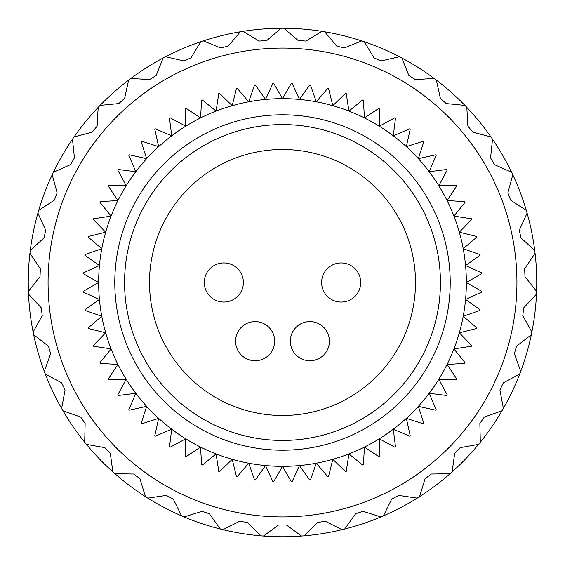 <?xml version="1.0" encoding="UTF-8"?>
<svg xmlns="http://www.w3.org/2000/svg" width="565" height="565" viewBox="0 0 565 565"><rect width="100%" height="100%" fill="white"/><g stroke="black" fill="none" stroke-linecap="round" stroke-linejoin="round"><path stroke-width="0.85" d="M282.5 450.213A167.713 167.713 0 0 1 114.787 282.5A167.713 167.713 0 0 1 282.5 114.787A167.713 167.713 0 0 1 450.213 282.5A167.713 167.713 0 0 1 282.5 450.213M282.5 124.568A157.932 157.932 0 0 0 124.568 282.5A157.932 157.932 0 0 0 282.5 440.432A157.932 157.932 0 0 0 440.432 282.5A157.932 157.932 0 0 0 282.5 124.568M309.881 321.612A19.556 19.556 0 0 0 290.325 341.175A19.556 19.556 0 0 0 309.881 360.731A19.556 19.556 0 0 0 329.437 341.175A19.556 19.556 0 0 0 309.881 321.612M255.119 321.612A19.556 19.556 0 0 0 235.563 341.175A19.556 19.556 0 0 0 255.119 360.731A19.556 19.556 0 0 0 274.675 341.175A19.556 19.556 0 0 0 255.119 321.612M341.175 262.944A19.556 19.556 0 0 0 321.612 282.5A19.556 19.556 0 0 0 341.175 302.056A19.556 19.556 0 0 0 360.731 282.5A19.556 19.556 0 0 0 341.175 262.944M223.825 262.944A19.556 19.556 0 0 0 204.269 282.5A19.556 19.556 0 0 0 223.825 302.056A19.556 19.556 0 0 0 243.388 282.5A19.556 19.556 0 0 0 223.825 262.944M282.5 415.494A132.994 132.994 0 0 0 415.494 282.5A132.994 132.994 0 0 0 282.5 149.506A132.994 132.994 0 0 0 149.506 282.5A132.994 132.994 0 0 0 282.5 415.494M263.424 536.037A254.25 254.25 0 0 0 417.217 498.125A254.25 254.25 0 0 0 419.555 496.642A254.25 254.25 0 0 0 478.562 444.373A254.25 254.25 0 0 0 480.321 442.226A254.25 254.25 0 0 0 501.988 410.826A254.25 254.25 0 0 0 503.38 408.424A254.25 254.25 0 0 0 519.729 373.952A254.25 254.25 0 0 0 520.718 371.36A254.25 254.25 0 0 0 531.333 334.713A254.25 254.25 0 0 0 531.884 331.994A254.25 254.25 0 0 0 535.062 253.233A254.25 254.25 0 0 0 534.723 250.479A254.25 254.25 0 0 0 492.525 139.216A254.25 254.25 0 0 0 436.342 80.075A254.25 254.25 0 0 0 434.125 78.415A254.25 254.25 0 0 0 281.116 28.257L266.885 40.454L259.088 41.083L243.084 31.322A254.25 254.25 0 0 0 240.351 31.767L228.26 46.097L220.668 47.969L203.301 40.899A254.25 254.25 0 0 0 200.674 41.775L191.041 57.856L183.844 60.921L165.573 56.733A254.25 254.25 0 0 0 163.116 58.018L156.187 75.435L149.577 79.616L130.875 78.415A254.25 254.25 0 0 0 128.658 80.075L124.611 98.381L118.756 103.572L100.097 105.38A254.25 254.25 0 0 0 98.176 107.378L97.124 126.094L92.173 132.154L74.05 136.928A254.25 254.25 0 0 0 72.475 139.216L74.432 157.854L70.519 164.627L53.392 172.254A254.25 254.25 0 0 0 52.206 174.762L57.129 192.849L54.36 200.158L38.674 210.434A254.25 254.25 0 0 0 37.904 213.097L45.666 230.16L44.105 237.823L30.277 250.479A254.25 254.25 0 0 0 29.938 253.233L40.341 268.827L40.023 276.645L28.405 291.349A254.25 254.25 0 0 0 28.518 294.125L41.28 307.847L42.227 315.616L33.116 331.994A254.25 254.25 0 0 0 33.667 334.713L48.47 346.218L50.645 353.732L44.282 371.36A254.25 254.25 0 0 0 45.271 373.952L61.719 382.929L65.074 389.998L61.62 408.424A254.25 254.25 0 0 0 63.012 410.826L80.689 417.048L85.138 423.482L84.679 442.226A254.25 254.25 0 0 0 86.438 444.373L104.885 447.678L110.309 453.321L112.866 471.888A254.25 254.25 0 0 0 114.942 473.724L133.686 474.028L139.936 478.725L145.445 496.642A254.25 254.25 0 0 0 147.783 498.125L166.336 495.42L173.264 499.057L181.57 515.859A254.25 254.25 0 0 0 184.119 516.947L201.995 511.297L209.41 513.776L220.308 529.024A254.25 254.25 0 0 0 222.998 529.688L239.737 521.248L247.456 522.505L260.663 535.811A254.25 254.25 0 0 0 263.424 536.037L278.587 525.012L286.413 525.012L301.576 536.037M282.5 516.926A234.426 234.426 0 0 0 516.926 282.5A234.426 234.426 0 0 0 282.5 48.074A234.426 234.426 0 0 0 48.074 282.5A234.426 234.426 0 0 0 282.5 516.926M309.719 84.877A199.487 199.487 0 0 1 310.404 84.976L316.28 101.785A183.844 183.844 0 0 0 299.464 99.44L309.719 84.877M345.568 93.246A199.487 199.487 0 0 1 346.225 93.465L348.909 111.072A183.844 183.844 0 0 0 332.813 105.676L345.568 93.246M379.27 108.056A199.487 199.487 0 0 1 379.871 108.388L379.277 126.193A183.844 183.844 0 0 0 364.446 117.93L379.27 108.056M409.674 128.806A199.487 199.487 0 0 1 410.211 129.251L406.355 146.639A183.844 183.844 0 0 0 393.289 135.791L409.674 128.806M435.749 154.789A199.487 199.487 0 0 1 436.194 155.326L429.209 171.711A183.844 183.844 0 0 0 418.361 158.645L435.749 154.789M456.612 185.129A199.487 199.487 0 0 1 456.944 185.73L447.07 200.554A183.844 183.844 0 0 0 438.807 185.723L456.612 185.129M471.535 218.775A199.487 199.487 0 0 1 471.754 219.432L459.324 232.187A183.844 183.844 0 0 0 453.928 216.091L471.535 218.775M480.024 254.596A199.487 199.487 0 0 1 480.123 255.281L465.56 265.536A183.844 183.844 0 0 0 463.215 248.72L480.024 254.596M481.79 291.37A199.487 199.487 0 0 1 481.761 292.056L465.56 299.464A183.844 183.844 0 0 0 466.344 282.5L481.79 291.37M476.768 327.834A199.487 199.487 0 0 1 476.613 328.512L459.324 332.813A183.844 183.844 0 0 0 463.215 316.28L476.768 327.834M465.129 362.758A199.487 199.487 0 0 1 464.854 363.394L447.07 364.446A183.844 183.844 0 0 0 453.928 348.909L465.129 362.758M447.275 394.956A199.487 199.487 0 0 1 446.88 395.521L429.209 393.289A183.844 183.844 0 0 0 438.807 379.277L447.275 394.956M423.807 423.312A199.487 199.487 0 0 1 423.312 423.807L406.355 418.361A183.844 183.844 0 0 0 418.361 406.355L423.807 423.312M395.521 446.88A199.487 199.487 0 0 1 394.956 447.275L379.277 438.807A183.844 183.844 0 0 0 393.289 429.209L395.521 446.88M363.394 464.854A199.487 199.487 0 0 1 362.758 465.129L348.909 453.928A183.844 183.844 0 0 0 364.446 447.07L363.394 464.854M328.512 476.613A199.487 199.487 0 0 1 327.834 476.768L316.28 463.215A183.844 183.844 0 0 0 332.813 459.324L328.512 476.613M292.056 481.761A199.487 199.487 0 0 1 291.37 481.79L282.5 466.344A183.844 183.844 0 0 0 299.464 465.56L292.056 481.761M255.281 480.123A199.487 199.487 0 0 1 254.596 480.024L248.72 463.215A183.844 183.844 0 0 0 265.536 465.56L255.281 480.123M219.432 471.754A199.487 199.487 0 0 1 218.775 471.535L216.091 453.928A183.844 183.844 0 0 0 232.187 459.324L219.432 471.754M185.73 456.944A199.487 199.487 0 0 1 185.129 456.612L185.723 438.807A183.844 183.844 0 0 0 200.554 447.07L185.73 456.944M155.326 436.194A199.487 199.487 0 0 1 154.789 435.749L158.645 418.361A183.844 183.844 0 0 0 171.711 429.209L155.326 436.194M129.251 410.211A199.487 199.487 0 0 1 128.806 409.674L135.791 393.289A183.844 183.844 0 0 0 146.639 406.355L129.251 410.211M108.388 379.871A199.487 199.487 0 0 1 108.056 379.27L117.93 364.446A183.844 183.844 0 0 0 126.193 379.277L108.388 379.871M93.465 346.225A199.487 199.487 0 0 1 93.246 345.568L105.676 332.813A183.844 183.844 0 0 0 111.072 348.909L93.465 346.225M84.976 310.404A199.487 199.487 0 0 1 84.877 309.719L99.44 299.464A183.844 183.844 0 0 0 101.785 316.28L84.976 310.404M83.21 273.63A199.487 199.487 0 0 1 83.239 272.944L99.44 265.536A183.844 183.844 0 0 0 98.656 282.5L83.21 273.63M88.232 237.166A199.487 199.487 0 0 1 88.387 236.488L105.676 232.187A183.844 183.844 0 0 0 101.785 248.72L88.232 237.166M99.871 202.242A199.487 199.487 0 0 1 100.146 201.606L117.93 200.554A183.844 183.844 0 0 0 111.072 216.091L99.871 202.242M117.725 170.044A199.487 199.487 0 0 1 118.12 169.479L135.791 171.711A183.844 183.844 0 0 0 126.193 185.723L117.725 170.044M141.194 141.688A199.487 199.487 0 0 1 141.688 141.194L158.645 146.639A183.844 183.844 0 0 0 146.639 158.645L141.194 141.688M169.479 118.12A199.487 199.487 0 0 1 170.044 117.725L185.723 126.193A183.844 183.844 0 0 0 171.711 135.791L169.479 118.12M201.606 100.146A199.487 199.487 0 0 1 202.242 99.871L216.091 111.072A183.844 183.844 0 0 0 200.554 117.93L201.606 100.146M236.488 88.387A199.487 199.487 0 0 1 237.166 88.232L248.72 101.785A183.844 183.844 0 0 0 232.187 105.676L236.488 88.387M272.944 83.239A199.487 199.487 0 0 1 273.63 83.21L282.5 98.656A183.844 183.844 0 0 0 265.536 99.44L272.944 83.239M218.775 93.465A199.487 199.487 0 0 1 219.432 93.246L232.187 105.676A183.844 183.844 0 0 0 216.091 111.072L218.775 93.465M185.129 108.388A199.487 199.487 0 0 1 185.73 108.056L200.554 117.93A183.844 183.844 0 0 0 185.723 126.193L185.129 108.388M154.789 129.251A199.487 199.487 0 0 1 155.326 128.806L171.711 135.791A183.844 183.844 0 0 0 158.645 146.639L154.789 129.251M128.806 155.326A199.487 199.487 0 0 1 129.251 154.789L146.639 158.645A183.844 183.844 0 0 0 135.791 171.711L128.806 155.326M108.056 185.73A199.487 199.487 0 0 1 108.388 185.129L126.193 185.723A183.844 183.844 0 0 0 117.93 200.554L108.056 185.73M93.246 219.432A199.487 199.487 0 0 1 93.465 218.775L111.072 216.091A183.844 183.844 0 0 0 105.676 232.187L93.246 219.432M84.877 255.281A199.487 199.487 0 0 1 84.976 254.596L101.785 248.72A183.844 183.844 0 0 0 99.44 265.536L84.877 255.281M83.239 292.056A199.487 199.487 0 0 1 83.21 291.37L98.656 282.5A183.844 183.844 0 0 0 99.44 299.464L83.239 292.056M88.387 328.512A199.487 199.487 0 0 1 88.232 327.834L101.785 316.28A183.844 183.844 0 0 0 105.676 332.813L88.387 328.512M100.146 363.394A199.487 199.487 0 0 1 99.871 362.758L111.072 348.909A183.844 183.844 0 0 0 117.93 364.446L100.146 363.394M118.12 395.521A199.487 199.487 0 0 1 117.725 394.956L126.193 379.277A183.844 183.844 0 0 0 135.791 393.289L118.12 395.521M141.688 423.807A199.487 199.487 0 0 1 141.194 423.312L146.639 406.355A183.844 183.844 0 0 0 158.645 418.361L141.688 423.807M170.044 447.275A199.487 199.487 0 0 1 169.479 446.88L171.711 429.209A183.844 183.844 0 0 0 185.723 438.807L170.044 447.275M202.242 465.129A199.487 199.487 0 0 1 201.606 464.854L200.554 447.07A183.844 183.844 0 0 0 216.091 453.928L202.242 465.129M237.166 476.768A199.487 199.487 0 0 1 236.488 476.613L232.187 459.324A183.844 183.844 0 0 0 248.72 463.215L237.166 476.768M273.63 481.79A199.487 199.487 0 0 1 272.944 481.761L265.536 465.56A183.844 183.844 0 0 0 282.5 466.344L273.63 481.79M310.404 480.024A199.487 199.487 0 0 1 309.719 480.123L299.464 465.56A183.844 183.844 0 0 0 316.28 463.215L310.404 480.024M346.225 471.535A199.487 199.487 0 0 1 345.568 471.754L332.813 459.324A183.844 183.844 0 0 0 348.909 453.928L346.225 471.535M379.871 456.612A199.487 199.487 0 0 1 379.27 456.944L364.446 447.07A183.844 183.844 0 0 0 379.277 438.807L379.871 456.612M410.211 435.749A199.487 199.487 0 0 1 409.674 436.194L393.289 429.209A183.844 183.844 0 0 0 406.355 418.361L410.211 435.749M436.194 409.674A199.487 199.487 0 0 1 435.749 410.211L418.361 406.355A183.844 183.844 0 0 0 429.209 393.289L436.194 409.674M456.944 379.27A199.487 199.487 0 0 1 456.612 379.871L438.807 379.277A183.844 183.844 0 0 0 447.07 364.446L456.944 379.27M471.754 345.568A199.487 199.487 0 0 1 471.535 346.225L453.928 348.909A183.844 183.844 0 0 0 459.324 332.813L471.754 345.568M480.123 309.719A199.487 199.487 0 0 1 480.024 310.404L463.215 316.28A183.844 183.844 0 0 0 465.56 299.464L480.123 309.719M481.761 272.944A199.487 199.487 0 0 1 481.79 273.63L466.344 282.5A183.844 183.844 0 0 0 465.56 265.536L481.761 272.944M476.613 236.488A199.487 199.487 0 0 1 476.768 237.166L463.215 248.72A183.844 183.844 0 0 0 459.324 232.187L476.613 236.488M464.854 201.606A199.487 199.487 0 0 1 465.129 202.242L453.928 216.091A183.844 183.844 0 0 0 447.07 200.554L464.854 201.606M446.88 169.479A199.487 199.487 0 0 1 447.275 170.044L438.807 185.723A183.844 183.844 0 0 0 429.209 171.711L446.88 169.479M423.312 141.194A199.487 199.487 0 0 1 423.807 141.688L418.361 158.645A183.844 183.844 0 0 0 406.355 146.639L423.312 141.194M394.956 117.725A199.487 199.487 0 0 1 395.521 118.12L393.289 135.791A183.844 183.844 0 0 0 379.277 126.193L394.956 117.725M362.758 99.871A199.487 199.487 0 0 1 363.394 100.146L364.446 117.93A183.844 183.844 0 0 0 348.909 111.072L362.758 99.871M327.834 88.232A199.487 199.487 0 0 1 328.512 88.387L332.813 105.676A183.844 183.844 0 0 0 316.28 101.785L327.834 88.232M291.37 83.21A199.487 199.487 0 0 1 292.056 83.239L299.464 99.44A183.844 183.844 0 0 0 282.5 98.656L291.37 83.21M434.125 78.415L415.423 79.616L408.813 75.435L401.885 58.018A254.25 254.25 0 0 0 399.427 56.733L381.156 60.921L373.959 57.856L364.326 41.775M254.596 84.976A199.487 199.487 0 0 1 255.281 84.877L265.536 99.44A183.844 183.844 0 0 0 248.72 101.785L254.596 84.976M304.337 535.811L317.544 522.505L325.263 521.248L342.002 529.688M344.692 529.024L355.59 513.776L363.005 511.297L380.881 516.947M383.43 515.859L391.736 499.057L398.664 495.42L417.217 498.125M419.555 496.642L425.064 478.725L431.314 474.028L450.058 473.724M452.134 471.888L454.691 453.321L460.115 447.678L478.562 444.373M480.321 442.226L479.862 423.482L484.311 417.048L501.988 410.826M503.38 408.424L499.926 389.998L503.281 382.929L519.729 373.952M520.718 371.36L514.355 353.732L516.53 346.218L531.333 334.713M531.884 331.994L522.773 315.616L523.72 307.847L536.482 294.125M536.595 291.349L524.977 276.645L524.659 268.827L535.062 253.233M534.723 250.479L520.895 237.823L519.334 230.16L527.096 213.097M526.326 210.434L510.64 200.158L507.871 192.849L512.794 174.762M511.608 172.254L494.481 164.627L490.568 157.854L492.525 139.216M490.95 136.928L472.827 132.154L467.877 126.094L466.824 107.378M464.903 105.38L446.244 103.572L440.389 98.381L436.342 80.075M361.699 40.899L344.332 47.969L336.74 46.097L324.649 31.767M321.916 31.322L305.912 41.083L298.115 40.454L283.884 28.257M281.116 28.257A254.25 254.25 0 0 0 243.084 31.322M240.351 31.767A254.25 254.25 0 0 0 203.301 40.899M200.674 41.775A254.25 254.25 0 0 0 165.573 56.733M163.116 58.018A254.25 254.25 0 0 0 130.875 78.415M128.658 80.075A254.25 254.25 0 0 0 100.097 105.38M98.176 107.378A254.25 254.25 0 0 0 74.05 136.928M72.475 139.216A254.25 254.25 0 0 0 53.392 172.254M52.206 174.762A254.25 254.25 0 0 0 38.674 210.434M37.904 213.097A254.25 254.25 0 0 0 30.277 250.479M29.938 253.233A254.25 254.25 0 0 0 28.405 291.349M28.518 294.125A254.25 254.25 0 0 0 33.116 331.994M33.667 334.713A254.25 254.25 0 0 0 44.282 371.36M45.271 373.952A254.25 254.25 0 0 0 61.62 408.424M63.012 410.826A254.25 254.25 0 0 0 84.679 442.226M86.438 444.373A254.25 254.25 0 0 0 112.866 471.888M114.942 473.724A254.25 254.25 0 0 0 145.445 496.642M147.783 498.125A254.25 254.25 0 0 0 181.57 515.859M184.119 516.947A254.25 254.25 0 0 0 220.308 529.024M222.998 529.688A254.25 254.25 0 0 0 260.663 535.811"/></g></svg>

